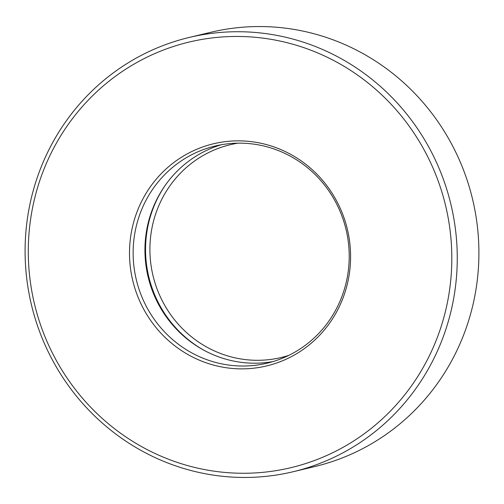 <?xml version="1.0" encoding="UTF-8"?>
<svg xmlns="http://www.w3.org/2000/svg" width="504" height="504" viewBox="0 0 504 504"><rect width="100%" height="100%" fill="white"/><g stroke="black" fill="none" stroke-linecap="round" stroke-linejoin="round"><path stroke-width="0.76" d="M221.149 144.774A111.636 107.831 76.5 0 0 176.041 172.299A111.636 107.831 -103.5 0 0 148.1 276.847A111.636 107.831 -103.5 0 0 273.004 361.582M164.235 175.121A111.636 107.831 76.5 0 1 215.208 146.015A111.636 107.831 76.5 0 1 335.066 200.976A111.636 107.831 76.5 0 1 318.112 334.058A111.636 107.831 -103.5 0 1 267.145 363.164A111.636 107.831 -103.5 0 1 147.288 308.202A111.636 107.831 -103.5 0 1 164.235 175.121M161.337 173.552A114.213 110.326 -103.5 0 0 162.446 334.782A114.213 110.326 -103.5 0 0 318.767 336.162A114.213 110.326 76.5 0 0 317.652 174.938A114.213 110.326 76.5 0 0 161.337 173.552M89.252 99.099A218.805 211.352 76.5 0 1 388.723 101.751A218.805 211.352 76.5 0 1 390.852 410.615A218.805 211.352 -103.5 0 1 91.382 407.969A218.805 211.352 -103.5 0 1 89.252 99.099M87.299 95.653A223.272 215.662 76.5 0 1 189.239 37.441A223.272 215.662 76.5 0 1 428.948 147.363A223.272 215.662 76.5 0 1 395.054 413.526A223.272 215.662 -103.5 0 1 293.114 471.738A223.272 215.662 -103.5 0 1 53.399 361.815A223.272 215.662 -103.5 0 1 87.299 95.653M293.114 471.738L314.761 466.559A223.272 215.662 -103.5 0 0 416.701 408.347A223.272 215.662 76.5 0 0 450.601 142.185A223.272 215.662 76.5 0 0 210.886 32.262L189.239 37.441M288.767 355.389A109.406 105.676 -103.5 0 1 165.778 307.138A109.406 105.676 -103.5 0 1 180.388 173.212A109.406 105.676 76.5 0 1 238.008 143.167M164.789 185.97A112.978 109.129 -103.5 0 0 204.107 350.343M146.639 230.359A112.978 109.129 -103.5 0 0 167.832 318.975"/></g></svg>
